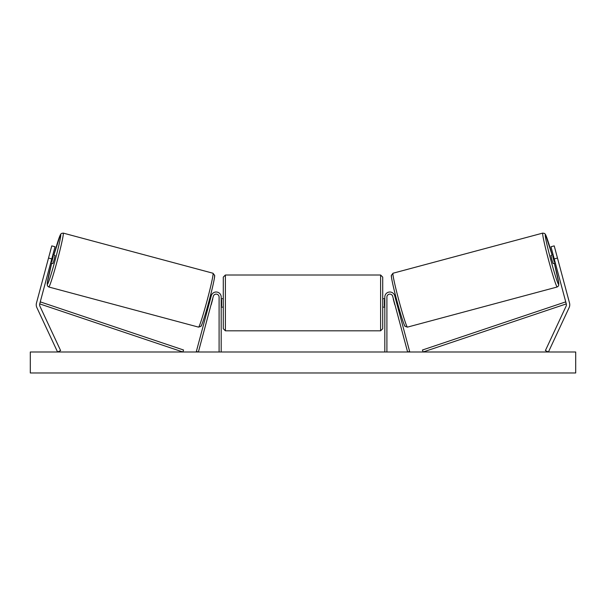 <?xml version="1.0" encoding="UTF-8"?>
<svg xmlns="http://www.w3.org/2000/svg" width="606" height="606" viewBox="0 0 606 606"><rect width="100%" height="100%" fill="white"/><g stroke="black" fill="none" stroke-linecap="round" stroke-linejoin="round"><path stroke-width="0.91" d="M55.025 246.756L39.716 303.901A3.356 3.356 0 0 0 39.913 306.189L60.615 350.579L57.57 351.995L36.868 307.606A6.711 6.711 0 0 1 36.474 303.03L51.783 245.885L55.025 246.756M51.768 258.913L48.525 258.042M554.232 258.913L566.284 303.901A3.356 3.356 0 0 1 566.087 306.189L545.385 350.579L548.43 351.995L569.132 307.606A6.711 6.711 0 0 0 569.526 303.03L554.217 245.885L550.975 246.756L554.232 258.913L557.475 258.042M550.975 246.756L554.217 245.885M395.415 298.364L396.839 303.689M384.81 351.995L384.81 297.031A5.037 5.037 0 0 1 394.711 295.728L409.641 351.45L407.611 351.995L392.68 296.273A2.939 2.939 0 0 0 386.908 297.031L386.908 351.995M221.19 351.995L221.19 297.031A5.037 5.037 0 0 0 211.289 295.728L196.359 351.45L198.389 351.995L213.32 296.273A2.939 2.939 0 0 1 219.092 297.031L219.092 351.995M225.387 330.808L223.288 328.71L223.288 277.109L225.387 275.01L225.387 330.808L380.613 330.808L380.613 275.01L382.712 277.109L382.712 328.71L380.613 330.808M221.19 305.901L221.607 305.901L221.607 299.909L221.19 299.909M384.81 305.901L384.393 305.901L384.393 299.909L384.81 299.909M51.684 263.231A25.8 1.28 -75 0 0 47.306 284.426A25.8 1.28 -75 0 0 55.222 259.838A25.8 1.28 -75 0 0 60.668 234.583A25.8 1.28 -75 0 0 53.851 255.126L60.464 234.56L61.357 233.461L63.229 233.098A27.899 1.386 105 0 1 57.343 260.406A27.899 1.386 105 0 1 48.791 286.994L198.548 327.126A27.899 1.386 -75 0 0 207.1 300.531A27.899 1.386 -75 0 0 212.986 273.23L214.645 275.366C215.054 276.404 212.426 288.486 209.04 301.015C205.532 314.491 201.23 327.187 200.821 326.392L198.548 327.126M63.229 233.098L212.986 273.23M52.851 254.861L55.07 255.452L54.192 259.557L52.904 263.557L50.684 262.966M53.283 256.217L51.73 262.004L53.283 256.217L52.54 256.02M50.987 261.807L51.73 262.004M207.926 305.098L208.729 305.31M211.062 304.697L210.752 305.856M209.032 304.151L210.585 298.364M212.615 298.909L212.926 297.751M210.1 296.993L210.896 297.205M211.206 304.735L212.751 298.947M575.7 351.995L30.3 351.995L30.3 372.97L575.7 372.97L575.7 351.995M554.316 263.231A25.8 1.28 -105 0 1 558.694 284.426A25.8 1.28 -105 0 1 550.778 259.838A25.8 1.28 -105 0 1 545.332 234.583A25.8 1.28 -105 0 1 552.149 255.126L545.536 234.56L544.642 233.461L542.771 233.098A27.899 1.386 75 0 0 548.657 260.406A27.899 1.386 75 0 0 557.209 286.994L407.452 327.126A27.899 1.386 -105 0 1 398.899 300.531A27.899 1.386 -105 0 1 393.014 273.23L391.355 275.366C390.946 276.404 393.574 288.486 396.96 301.015C400.468 314.491 404.77 327.187 405.179 326.392L407.452 327.126M542.771 233.098L393.014 273.23M553.149 254.861L550.93 255.452L551.808 259.557L553.096 263.557L555.316 262.966M555.013 261.807L554.27 262.004L552.717 256.217L554.27 262.004M552.717 256.217L553.46 256.02M398.074 305.098L397.271 305.31M395.9 296.993L395.104 297.205M393.074 297.751L393.385 298.909M395.248 305.856L394.938 304.697M394.794 304.735L393.249 298.947M39.716 303.901L182.883 351.995L183.55 350.003L40.382 301.909L39.716 303.901M566.284 303.901L423.117 351.995L422.45 350.003L565.618 301.909L566.284 303.901M214.471 275.798A25.8 1.28 105 0 1 209.025 301.046A25.8 1.28 105 0 1 201.109 325.642M391.529 275.798A25.8 1.28 75 0 0 396.975 301.046A25.8 1.28 75 0 0 404.891 325.642M225.387 275.01L380.613 275.01M223.288 298.713L221.19 298.713M221.19 307.106L223.288 307.106M382.712 298.713L384.81 298.713M382.712 307.106L384.81 307.106M48.791 286.994L47.366 285.797L47.245 282.987L51.677 263.231M557.209 286.994L558.634 285.797L558.755 282.987L554.323 263.231"/></g></svg>
